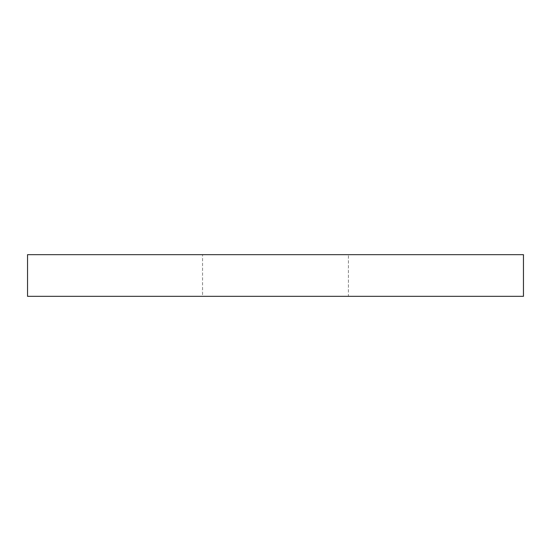 <?xml version="1.0" encoding="UTF-8"?>
<svg xmlns="http://www.w3.org/2000/svg" width="551" height="551" viewBox="0 0 551 551"><rect width="100%" height="100%" fill="white"/><g stroke="black" fill="none" stroke-linecap="round" stroke-linejoin="round"><path stroke-width="0.41" stroke-dasharray="2.75 2.07" d="M348.425 254.665L202.575 254.665L202.575 296.335L348.425 296.335L348.425 254.665L202.575 254.665M348.425 296.335L202.575 296.335M523.45 296.335L27.55 296.335M27.55 254.665L523.45 254.665"/><path stroke-width="0.83" d="M523.45 254.665L523.45 296.335L27.55 296.335L27.55 254.665L523.45 254.665"/></g></svg>
